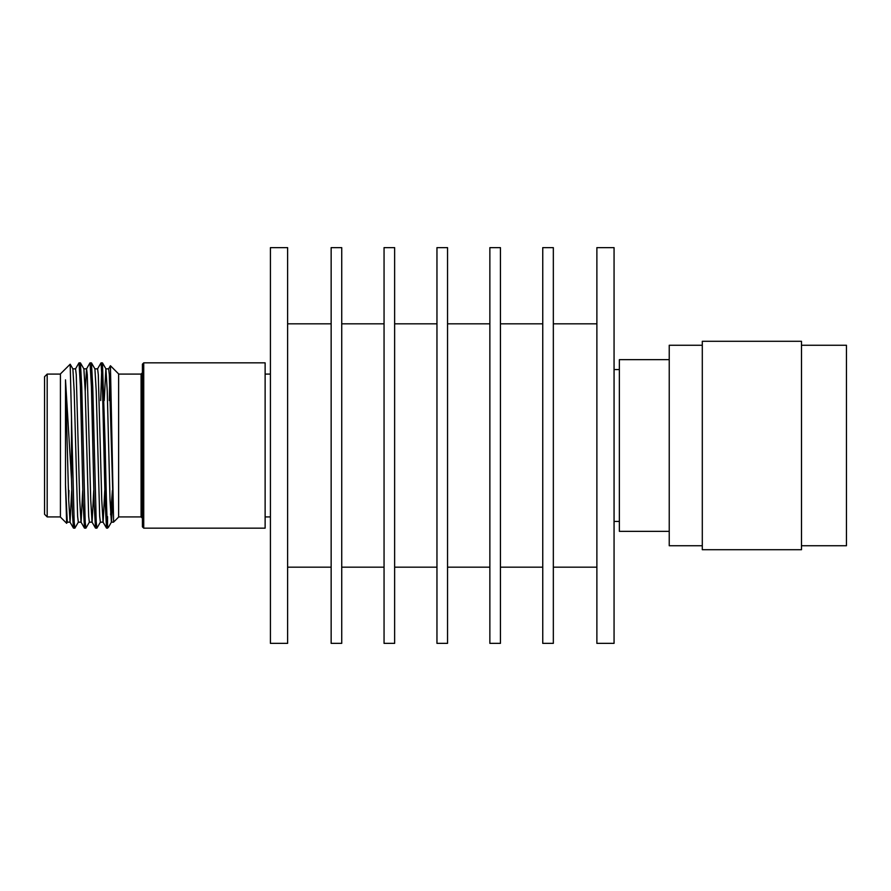 <?xml version="1.0" encoding="UTF-8"?>
<svg xmlns="http://www.w3.org/2000/svg" width="891" height="891" viewBox="0 0 891 891"><rect width="100%" height="100%" fill="white"/><g stroke="black" fill="none" stroke-linecap="round" stroke-linejoin="round"><path stroke-width="1.34" d="M143.741 528.163L142.415 526.837L142.415 364.163L143.741 362.837L143.741 528.163L265.128 528.163L265.128 362.837L143.741 362.837M47.19 516.914L44.55 514.274L44.55 376.726L47.19 374.086L47.19 516.914L60.421 516.914M100.672 400.538L101.741 368.785M97.542 368.896L101.017 362.893L102.465 362.893L105.171 445.5C105.962 482.877 106.72 518.128 107.533 526.035L107.533 516.58L107.254 522.204M101.073 362.837L102.454 387.084L105.171 502.814L106.519 528.107L107.533 528.163L107.533 526.035L108.457 527.227L107.533 528.163M85.213 391.294L86.527 368.896L89.991 362.893L91.45 362.893L92.764 387.05L96.217 521.87L96.896 528.163L100.427 522.104M90.047 362.837L91.428 386.928L94.19 504.25L95.504 528.107L96.896 528.163M75.501 368.896L78.976 362.893L80.424 362.893L81.749 387.05L85.191 521.87L85.881 528.163L89.412 522.104M79.032 362.837L80.379 386.059L83.13 502.758L84.478 528.107L85.881 528.163M71.503 417.69L70.177 364.219L60.421 373.919L60.421 517.081L66.647 523.295L65.5 485.083L65.5 379.856L71.503 479.213L71.503 417.69L74.165 521.87L74.855 528.163L78.386 522.104M71.503 479.213L72.494 514.686L73.463 528.107L74.855 528.163M108.568 368.896L110.428 365.733L118.614 373.919L118.614 517.081L113.525 522.159L113.525 517.515L113.525 522.159L111.386 522.159L110.005 499.706L107.254 391.294L105.94 368.896L102.465 362.893M109.337 400.538L109.682 382.05M110.428 365.733L113.525 517.515L109.315 374.677L108.635 368.841L105.873 368.841L104.225 400.538M112.4 490.462L110.607 514.764M112.767 499.706L111.453 522.104L108.457 527.227M65.5 485.083L67.304 522.159L70.055 522.159L71.703 490.462M68.674 499.706L68.952 490.462M70.177 364.219L72.873 368.896L74.187 391.294L77.628 516.323L78.319 522.159L81.081 522.159L82.729 490.462M80.424 362.893L83.899 368.896L85.213 391.294L88.654 516.323L89.345 522.159L92.096 522.159L93.744 490.462M91.45 362.893L94.914 368.896L96.228 391.294L99.681 516.323L100.36 522.159L103.122 522.159L104.77 490.462M65.5 379.856L68.674 499.706L70.055 522.159M72.817 368.841L75.568 368.841L76.258 374.677L79.7 499.706L81.014 522.104L84.478 528.107M83.832 368.841L86.583 368.841L87.273 374.677L90.726 499.706L92.029 522.104L95.504 528.107M94.858 368.841L97.609 368.841L98.3 374.677L101.741 499.706L103.055 522.104L106.519 528.107M801.488 345.251L846.45 345.251L846.45 545.749L801.488 545.749M702.297 345.251L669.23 345.251L669.23 545.749L702.297 545.749M702.297 445.5L702.297 341.286L801.488 341.286L801.488 549.714L702.297 549.714L702.297 445.5M669.23 531.337L619.356 531.337L619.356 359.663L669.23 359.663M287.615 643.358L287.615 247.642L270.418 247.642L270.418 643.358L287.615 643.358M331.151 323.823L287.615 323.823M331.151 567.177L287.615 567.177M341.732 643.358L341.732 247.642L331.151 247.642L331.151 643.358L341.732 643.358M384.054 323.823L341.732 323.823M384.054 567.177L341.732 567.177M394.635 643.358L394.635 247.642L384.054 247.642L384.054 643.358L394.635 643.358M436.958 323.823L394.635 323.823M436.958 567.177L394.635 567.177M447.538 643.358L447.538 247.642L436.958 247.642L436.958 643.358L447.538 643.358M489.861 323.823L447.538 323.823M489.861 567.177L447.538 567.177M500.441 643.358L500.441 247.642L489.861 247.642L489.861 643.358L500.441 643.358M542.753 323.823L500.441 323.823M542.753 567.177L500.441 567.177M553.333 643.358L553.333 247.642L542.753 247.642L542.753 643.358L553.333 643.358M596.881 323.823L553.333 323.823M596.881 567.177L553.333 567.177M614.066 643.358L614.066 247.642L596.881 247.642L596.881 643.358L614.066 643.358M142.415 518.239L141.09 516.914L141.09 374.086L118.614 374.086M270.418 374.086L265.128 374.086M60.421 374.086L47.19 374.086M141.09 516.914L118.614 516.914M141.09 374.086L142.415 372.761M67.36 522.104L66.68 523.284M73.463 528.107L69.988 522.104M270.418 516.914L265.128 516.914M614.066 369.565L619.356 369.565M614.066 521.435L619.356 521.435"/></g></svg>
